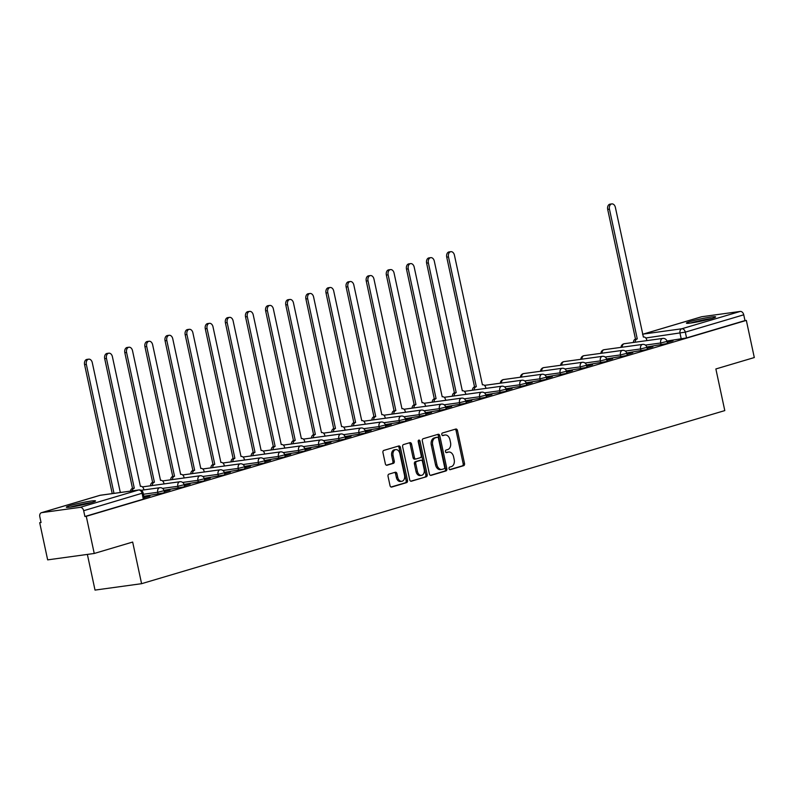 <?xml version="1.0" encoding="UTF-8"?>
<svg xmlns="http://www.w3.org/2000/svg" width="794" height="794" viewBox="0 0 794 794"><rect width="100%" height="100%" fill="white"/><g stroke="black" fill="none" stroke-linecap="round" stroke-linejoin="round"><path stroke-width="1.19" d="M449.037 468.668A1.32 0.923 82.2 0 0 450.198 469.691L463.646 465.691A1.876 1.31 82.2 0 0 464.52 463.488L457.453 430.497A1.876 1.31 82.2 0 0 455.925 429.018A1.876 1.31 82.2 0 0 455.786 429.048L442.337 433.038A1.32 0.923 82.2 0 0 442.893 435.598L444.63 435.082A6.015 4.198 82.2 0 1 445.067 434.993A6.015 4.198 82.2 0 1 449.94 439.747L450.526 442.496A6.015 4.198 82.2 0 1 447.737 449.563L445.99 450.079A1.32 0.923 82.2 0 0 446.546 452.64L448.282 452.123A6.015 4.198 82.2 0 1 448.719 452.034A6.015 4.198 82.2 0 1 453.592 456.788L454.178 459.537A6.015 4.198 82.2 0 1 451.389 466.604L449.642 467.12A1.32 0.923 82.2 0 0 449.037 468.668M711.613 318.563A14.937 1.131 -12.1 0 0 715.622 316.885A14.937 1.131 -12.1 0 0 706.323 317.798A14.937 1.131 -12.1 0 0 690.433 321.471A14.937 1.131 -12.1 0 0 686.413 323.148A14.937 1.131 -12.1 0 0 695.713 322.225A14.937 1.131 -12.1 0 0 711.613 318.563M91.528 502.602A14.937 1.131 -12.1 0 0 95.538 500.925A14.937 1.131 -12.1 0 0 86.238 501.848A14.937 1.131 -12.1 0 0 70.348 505.52A14.937 1.131 -12.1 0 0 66.329 507.187A14.937 1.131 -12.1 0 0 75.629 506.274A14.937 1.131 -12.1 0 0 91.528 502.602M388.911 474.137A1.876 1.31 82.2 0 0 388.038 476.34L390.023 485.6A1.876 1.31 82.2 0 0 391.541 487.079A1.876 1.31 82.2 0 0 391.68 487.059L406.617 482.623A1.876 1.31 82.2 0 0 407.491 480.41L400.414 447.429A1.876 1.31 82.2 0 0 398.896 445.94A1.876 1.31 82.2 0 0 398.757 445.97L383.82 450.406A1.876 1.31 82.2 0 0 382.946 452.61L385.348 463.795A1.876 1.31 82.2 0 0 386.867 465.274A1.876 1.31 82.2 0 0 387.006 465.244L393.397 463.349A1.876 1.31 82.2 0 0 394.271 461.145L393.08 455.597A5.032 3.513 82.2 0 1 395.779 449.612A5.032 3.513 82.2 0 1 399.858 453.592L404.513 475.308A5.032 3.513 82.2 0 1 401.804 481.293A5.032 3.513 82.2 0 1 397.734 477.313L396.96 473.69A1.876 1.31 82.2 0 0 395.442 472.212A1.876 1.31 82.2 0 0 395.303 472.241L388.911 474.137M746.34 320.399L754.3 357.548L715.87 368.962L724.793 410.597L141.59 583.689L132.667 542.054L94.238 553.468L86.268 516.308L746.34 320.399L744.98 320.587L743.74 314.801L685.311 332.14L645.8 337.986M429.395 473.909A1.876 1.31 82.2 0 0 430.914 475.398A1.876 1.31 82.2 0 0 431.053 475.368L445.99 470.931A1.876 1.31 82.2 0 0 446.863 468.728L439.787 435.737A1.876 1.31 82.2 0 0 438.268 434.258A1.876 1.31 82.2 0 0 438.129 434.288L423.192 438.715A1.876 1.31 82.2 0 0 422.319 440.928L429.395 473.909M426.299 476.777L411.361 481.214A1.876 1.31 82.2 0 1 411.232 481.243A1.876 1.31 82.2 0 1 409.704 479.755L402.637 446.774A1.876 1.31 82.2 0 1 403.511 444.561L409.903 442.665A1.876 1.31 82.2 0 1 410.041 442.635A1.876 1.31 82.2 0 1 411.56 444.124L414.428 457.503A1.876 1.31 82.2 0 0 415.947 458.982A1.876 1.31 82.2 0 0 416.086 458.952L420.324 457.691A1.876 1.31 82.2 0 0 421.197 455.488L418.21 441.563A1.32 0.923 82.2 0 1 419.986 441.037L427.172 474.574A1.876 1.31 82.2 0 1 426.299 476.777L410.746 481.184M94.238 553.468L47.66 559.869L39.7 522.72L41.01 522.323M87.37 554.411L95.022 590.091L141.59 583.689M86.268 516.308L84.908 516.497L83.668 510.711A3.831 2.729 -106.5 0 0 80.154 507.346L41.735 512.636A3.831 2.729 -106.5 0 0 41.447 512.696A3.831 2.729 -106.5 0 0 39.819 516.745L41.06 522.531L39.7 522.72M744.98 320.587L686.552 337.926L666.92 341.043M701.231 316.895A3.831 2.729 73.5 0 1 701.509 316.786A3.831 2.729 73.5 0 1 701.797 316.727L740.216 311.437A3.831 2.729 73.5 0 1 743.74 314.801M647.13 348.457L652.876 346.76M627.012 354.432L632.758 352.725M606.894 360.407L612.64 358.699M586.776 366.371L592.523 364.674M566.658 372.346L572.395 370.639M546.54 378.321L552.277 376.614M526.422 384.286L532.159 382.589M506.304 390.261L512.041 388.554M486.176 396.236L491.923 394.529M466.058 402.201L471.805 400.504M445.94 408.176L451.687 406.468M425.822 414.15L431.569 412.443M405.704 420.115L411.441 418.418M385.586 426.09L391.323 424.383M365.468 432.065L371.205 430.358M345.35 438.03L351.087 436.333M325.222 444.005L330.969 442.298M305.104 449.98L310.851 448.273M284.986 455.945L290.733 454.247M264.868 461.919L270.615 460.212M244.751 467.894L250.487 466.187M224.633 473.859L230.369 472.162M204.515 479.834L210.251 478.127M184.397 485.809L190.133 484.102M164.269 491.774L170.015 490.067M144.151 497.749L149.897 496.042M158.155 494.325L157.718 492.27L164.04 490.702L164.487 492.756L143.843 496.3M178.283 488.35L177.836 486.305L184.158 484.737L184.605 486.782L163.941 490.325M198.401 482.385L197.954 480.33L204.286 478.762L204.723 480.817L184.059 484.35M218.519 476.41L218.072 474.355L224.404 472.787L224.841 474.842L204.177 478.385M238.637 470.435L238.2 468.391L244.522 466.822L244.959 468.867L224.295 472.41M258.755 464.47L258.318 462.416L264.64 460.848L265.077 462.902L244.423 466.435M278.873 458.495L278.436 456.441L284.758 454.873L285.195 456.927L264.541 460.47M298.991 452.52L298.554 450.476L304.876 448.908L305.323 450.952L284.659 454.496M319.109 446.556L318.672 444.501L324.994 442.933L325.441 444.987L304.777 448.521M339.237 440.581L338.79 438.526L345.112 436.958L345.559 439.013L324.895 442.556M359.354 434.606L358.908 432.561L365.24 430.993L365.677 433.038L345.013 436.581M379.472 428.641L379.026 426.586L385.358 425.018L385.795 427.073L365.131 430.616M399.59 422.666L399.154 420.612L405.476 419.043L405.913 421.098L385.249 424.641M419.708 416.701L419.272 414.647L425.594 413.079L426.031 415.123L405.377 418.666M439.826 410.726L439.39 408.672L445.712 407.104L446.149 409.158L425.495 412.701M459.944 404.751L459.508 402.697L465.83 401.129L466.277 403.183L445.613 406.727M480.062 398.787L479.626 396.732L485.948 395.164L486.394 397.208L465.731 400.752M500.19 392.812L499.744 390.757L506.066 389.189L506.512 391.243L485.849 394.787M520.308 386.837L519.862 384.782L526.194 383.214L526.63 385.269L505.967 388.812M540.426 380.872L539.989 378.817L546.312 377.249L546.748 379.304L526.085 382.837M560.544 374.897L560.107 372.843L566.43 371.274L566.866 373.329L546.203 376.872M580.662 368.922L580.225 366.868L586.548 365.3L586.984 367.354L566.33 370.897M600.78 362.957L600.343 360.903L606.666 359.335L607.102 361.389L586.448 364.922M620.898 356.982L620.461 354.928L626.784 353.36L627.23 355.414L606.566 358.957M641.026 351.008L640.579 348.953L646.902 347.385L647.348 349.439L626.684 352.983M661.144 345.043L660.697 342.988L667.02 341.42L667.466 343.474L646.802 347.008M667.258 342.492L672.994 340.785M672.935 340.477L667.188 342.184M84.908 516.497L143.337 499.158L144.359 498.731L143.118 492.945L83.668 510.711M652.807 346.452L647.07 348.159M632.689 352.427L626.952 354.124M612.571 358.392L606.834 360.099M592.453 364.367L586.716 366.074M572.335 370.341L566.588 372.039M552.217 376.306L546.471 378.013M532.099 382.281L526.353 383.988M511.981 388.256L506.235 389.953M491.853 394.221L486.117 395.928M471.735 400.196L465.999 401.903M451.617 406.171L445.881 407.868M431.499 412.136L425.753 413.843M411.381 418.11L405.635 419.818M391.263 424.075L385.517 425.783M371.145 430.05L365.399 431.757M351.017 436.025L345.281 437.732M330.899 441.99L325.163 443.697M310.782 447.965L305.045 449.672M290.664 453.94L284.927 455.647M270.546 459.905L264.799 461.612M250.428 465.88L244.681 467.587M230.31 471.854L224.563 473.552M210.192 477.819L204.445 479.526M190.064 483.794L184.327 485.501M169.946 489.769L164.209 491.466M149.828 495.734L144.091 497.441M448.719 452.034L447.359 452.223A6.015 4.198 82.2 0 0 446.923 452.312L448.282 452.123M446.02 452.58L446.923 452.312M445.067 434.993L443.707 435.181A6.015 4.198 82.2 0 0 443.27 435.271L444.63 435.082M442.367 435.539L443.27 435.271M449.672 469.621L462.287 465.88A1.876 1.31 82.2 0 0 463.16 463.676L456.093 430.685A1.876 1.31 82.2 0 0 455.051 429.266M430.427 475.338L444.63 471.12A1.876 1.31 82.2 0 0 445.503 468.917L438.427 435.926A1.876 1.31 82.2 0 0 437.395 434.507M444.044 468.788A1.32 0.923 82.2 0 0 444.66 467.239L438.447 438.288A1.32 0.923 82.2 0 0 437.286 437.266L435.449 437.812A6.015 4.198 82.2 0 0 432.661 444.878L436.899 464.669A6.015 4.198 82.2 0 0 441.772 469.423A6.015 4.198 82.2 0 0 442.208 469.323L444.044 468.788M436.124 437.425A1.32 0.923 82.2 0 0 435.926 437.454L437.286 437.266M441.772 469.423L440.412 469.611A6.015 4.198 82.2 0 1 435.539 464.857L431.301 445.067A6.015 4.198 82.2 0 1 434.09 438L435.926 437.454M415.808 458.992L414.726 459.14A1.876 1.31 82.2 0 1 414.587 459.17A1.876 1.31 82.2 0 1 413.069 457.681L410.2 444.303A1.876 1.31 82.2 0 0 409.168 442.883M424.949 476.966A1.876 1.31 82.2 0 0 425.822 474.752L418.627 441.226A1.32 0.923 82.2 0 0 418.299 440.521M417.406 471.378A5.032 3.513 82.2 0 0 421.475 475.358A5.032 3.513 82.2 0 0 424.175 469.373L422.537 461.721A1.876 1.31 82.2 0 0 421.009 460.232A1.876 1.31 82.2 0 0 420.88 460.262L416.632 461.522A1.876 1.31 82.2 0 0 415.758 463.726L417.406 471.378L416.046 471.567A5.032 3.513 82.2 0 0 420.115 475.546L421.475 475.358M419.798 460.411A1.876 1.31 82.2 0 0 419.659 460.421A1.876 1.31 82.2 0 0 419.52 460.451L420.88 460.262M416.046 471.567L414.408 463.914A1.876 1.31 82.2 0 1 415.282 461.711L419.52 460.451M401.804 481.293L400.454 481.472A5.032 3.513 82.2 0 1 396.375 477.502L395.601 473.879A1.876 1.31 82.2 0 0 394.568 472.46M395.779 449.612L394.429 449.801A5.032 3.513 82.2 0 0 391.72 455.786L393.08 455.597M386.38 465.215L392.038 463.537A1.876 1.31 82.2 0 0 392.911 461.324L391.72 455.786M391.055 487.02L405.258 482.812A1.876 1.31 82.2 0 0 406.131 480.598L399.064 447.618A1.876 1.31 82.2 0 0 398.022 446.188M633.404 342.462A3.831 2.68 -97.8 0 1 635.309 339.197L637.076 338.959A3.831 2.68 82.2 0 0 635.17 342.224M646.892 340.606L646.773 340.05A3.831 2.68 82.2 0 0 643.666 337.023A3.831 2.68 82.2 0 0 643.388 337.083L615.38 207.393A4.407 3.077 82.2 0 0 611.817 203.909A4.407 3.077 82.2 0 0 609.455 209.15L637.264 338.899M635.498 339.147L607.688 209.388A4.407 3.077 -97.8 0 1 610.05 204.147L611.817 203.909M711.93 318.463A14.838 1.131 -12.1 0 0 690.433 323.069M691.812 322.88A12.922 0.983 167.9 0 1 710.59 318.851M91.846 502.503A14.838 1.131 -12.1 0 0 70.348 507.118M71.718 506.919A12.922 0.983 167.9 0 1 90.506 502.9M472.45 390.231A3.831 2.68 -97.8 0 1 474.355 386.976L476.122 386.728A3.831 2.68 82.2 0 0 474.217 389.993M485.938 388.375L485.819 387.819A3.831 2.68 82.2 0 0 482.712 384.792A3.831 2.68 82.2 0 0 482.434 384.852L454.426 255.162A4.407 3.077 82.2 0 0 450.863 251.678A4.407 3.077 82.2 0 0 448.491 256.919L476.311 386.678M474.544 386.916L446.734 257.167A4.407 3.077 -97.8 0 1 449.096 251.916L450.863 251.678M452.332 396.206A3.831 2.68 -97.8 0 1 454.237 392.941L456.004 392.702A3.831 2.68 82.2 0 0 454.099 395.958M465.82 394.35L465.701 393.794A3.831 2.68 82.2 0 0 462.594 390.767A3.831 2.68 82.2 0 0 462.316 390.827L434.308 261.137A4.407 3.077 82.2 0 0 430.745 257.653A4.407 3.077 82.2 0 0 428.373 262.893L456.193 392.643M454.426 392.891L426.616 263.132A4.407 3.077 -97.8 0 1 428.978 257.891L430.745 257.653M432.214 402.181A3.831 2.68 -97.8 0 1 434.12 398.916L435.876 398.677A3.831 2.68 82.2 0 0 433.981 401.933M445.702 400.325L445.583 399.769A3.831 2.68 82.2 0 0 442.476 396.742A3.831 2.68 82.2 0 0 442.198 396.802L414.19 267.102A4.407 3.077 82.2 0 0 410.627 263.618A4.407 3.077 82.2 0 0 408.255 268.868L436.075 398.618M434.308 398.856L406.488 269.106A4.407 3.077 -97.8 0 1 408.86 263.866L410.627 263.618M412.096 408.146A3.831 2.68 -97.8 0 1 413.992 404.89L415.758 404.642A3.831 2.68 82.2 0 0 413.863 407.908M425.584 406.29L425.465 405.734A3.831 2.68 82.2 0 0 422.358 402.707A3.831 2.68 82.2 0 0 422.08 402.766L394.072 273.076A4.407 3.077 82.2 0 0 390.509 269.593A4.407 3.077 82.2 0 0 388.137 274.833L415.957 404.593M414.19 404.831L386.37 275.081A4.407 3.077 -97.8 0 1 388.742 269.831L390.509 269.593M391.978 414.121A3.831 2.68 -97.8 0 1 393.874 410.855L395.64 410.617A3.831 2.68 82.2 0 0 393.745 413.873M405.456 412.265L405.337 411.709A3.831 2.68 82.2 0 0 402.24 408.682A3.831 2.68 82.2 0 0 401.963 408.741L373.954 279.041A4.407 3.077 82.2 0 0 370.381 275.568A4.407 3.077 82.2 0 0 368.019 280.808L395.839 410.558M394.072 410.806L366.252 281.046A4.407 3.077 -97.8 0 1 368.624 275.806L370.381 275.568M371.86 420.095A3.831 2.68 -97.8 0 1 373.756 416.83L375.522 416.592A3.831 2.68 82.2 0 0 373.627 419.847M385.338 418.24L385.219 417.684A3.831 2.68 82.2 0 0 382.122 414.657A3.831 2.68 82.2 0 0 381.845 414.716L353.836 285.016A4.407 3.077 82.2 0 0 350.263 281.533A4.407 3.077 82.2 0 0 347.901 286.783L375.721 416.532M373.954 416.771L346.134 287.021A4.407 3.077 -97.8 0 1 348.497 281.781L350.263 281.533M351.742 426.06A3.831 2.68 -97.8 0 1 353.638 422.805L355.404 422.557A3.831 2.68 82.2 0 0 353.509 425.822M365.22 424.204L365.101 423.649A3.831 2.68 82.2 0 0 362.004 420.622A3.831 2.68 82.2 0 0 361.727 420.681L333.708 290.991A4.407 3.077 82.2 0 0 330.145 287.507A4.407 3.077 82.2 0 0 327.783 292.748L355.593 422.497M353.836 422.745L326.016 292.996A4.407 3.077 -97.8 0 1 328.379 287.746L330.145 287.507M331.624 432.035A3.831 2.68 -97.8 0 1 333.52 428.77L335.286 428.532A3.831 2.68 82.2 0 0 333.381 431.787M345.102 430.179L344.983 429.623A3.831 2.68 82.2 0 0 341.886 426.596A3.831 2.68 82.2 0 0 341.599 426.656L313.59 296.956A4.407 3.077 82.2 0 0 310.027 293.482A4.407 3.077 82.2 0 0 307.665 298.723L335.475 428.472M333.708 428.72L305.898 298.961A4.407 3.077 -97.8 0 1 308.261 293.72L310.027 293.482M311.496 438.01A3.831 2.68 -97.8 0 1 313.402 434.745L315.168 434.507A3.831 2.68 82.2 0 0 313.263 437.762M324.984 436.154L324.865 435.598A3.831 2.68 82.2 0 0 321.759 432.571A3.831 2.68 82.2 0 0 321.481 432.631L293.472 302.931A4.407 3.077 82.2 0 0 289.909 299.447A4.407 3.077 82.2 0 0 287.537 304.697L315.357 434.447M313.59 434.685L285.78 304.936A4.407 3.077 -97.8 0 1 288.143 299.695L289.909 299.447M291.378 443.975A3.831 2.68 -97.8 0 1 293.284 440.72L295.04 440.472A3.831 2.68 82.2 0 0 293.145 443.737M304.866 442.119L304.747 441.563A3.831 2.68 82.2 0 0 301.641 438.536A3.831 2.68 82.2 0 0 301.363 438.596L273.354 308.906A4.407 3.077 82.2 0 0 269.791 305.422A4.407 3.077 82.2 0 0 267.419 310.662L295.239 440.412M293.472 440.66L265.653 310.911A4.407 3.077 -97.8 0 1 268.025 305.66L269.791 305.422M271.26 449.95A3.831 2.68 -97.8 0 1 273.166 446.685L274.923 446.446A3.831 2.68 82.2 0 0 273.027 449.702M284.748 448.094L284.629 447.538A3.831 2.68 82.2 0 0 281.523 444.511A3.831 2.68 82.2 0 0 281.245 444.571L253.236 314.871A4.407 3.077 82.2 0 0 249.673 311.397A4.407 3.077 82.2 0 0 247.301 316.637L275.121 446.387M273.354 446.635L245.535 316.875A4.407 3.077 -97.8 0 1 247.907 311.635L249.673 311.397M251.142 455.925A3.831 2.68 -97.8 0 1 253.038 452.659L254.805 452.421A3.831 2.68 82.2 0 0 252.909 455.677M264.63 454.069L264.511 453.513A3.831 2.68 82.2 0 0 261.405 450.486A3.831 2.68 82.2 0 0 261.127 450.545L233.118 320.845A4.407 3.077 82.2 0 0 229.545 317.362A4.407 3.077 82.2 0 0 227.183 322.612L255.003 452.362M253.236 452.6L225.417 322.85A4.407 3.077 -97.8 0 1 227.789 317.61L229.545 317.362M231.024 461.89A3.831 2.68 -97.8 0 1 232.92 458.634L234.687 458.386A3.831 2.68 82.2 0 0 232.791 461.651M244.502 460.034L244.383 459.478A3.831 2.68 82.2 0 0 241.287 456.451A3.831 2.68 82.2 0 0 241.009 456.51L213 326.82A4.407 3.077 82.2 0 0 209.427 323.337A4.407 3.077 82.2 0 0 207.065 328.577L234.885 458.327M233.118 458.575L205.299 328.825A4.407 3.077 -97.8 0 1 207.671 323.575L209.427 323.337M210.906 467.865A3.831 2.68 -97.8 0 1 212.802 464.599L214.569 464.361A3.831 2.68 82.2 0 0 212.673 467.616M224.384 466.009L224.265 465.453A3.831 2.68 82.2 0 0 221.169 462.426A3.831 2.68 82.2 0 0 220.891 462.485L192.882 332.785A4.407 3.077 82.2 0 0 189.309 329.312A4.407 3.077 82.2 0 0 186.947 334.552L214.757 464.301M213 464.55L185.181 334.79A4.407 3.077 -97.8 0 1 187.543 329.55L189.309 329.312M190.788 473.839A3.831 2.68 -97.8 0 1 192.684 470.574L194.451 470.336A3.831 2.68 82.2 0 0 192.545 473.591M204.266 471.983L204.147 471.428A3.831 2.68 82.2 0 0 201.051 468.4A3.831 2.68 82.2 0 0 200.773 468.46L172.755 338.76A4.407 3.077 82.2 0 0 169.191 335.276A4.407 3.077 82.2 0 0 166.829 340.527L194.639 470.276M192.882 470.514L165.063 340.765A4.407 3.077 -97.8 0 1 167.425 335.525L169.191 335.276M170.67 479.804A3.831 2.68 -97.8 0 1 172.566 476.549L174.333 476.301A3.831 2.68 82.2 0 0 172.427 479.566M184.148 477.948L184.029 477.393A3.831 2.68 82.2 0 0 180.933 474.365A3.831 2.68 82.2 0 0 180.645 474.425L152.637 344.735A4.407 3.077 82.2 0 0 149.073 341.251A4.407 3.077 82.2 0 0 146.711 346.492L174.521 476.241M172.755 476.489L144.945 346.74A4.407 3.077 -97.8 0 1 147.307 341.489L149.073 341.251M150.542 485.779A3.831 2.68 -97.8 0 1 152.448 482.514L154.215 482.276A3.831 2.68 82.2 0 0 152.309 485.531M164.03 483.923L163.911 483.367A3.831 2.68 82.2 0 0 160.805 480.34A3.831 2.68 82.2 0 0 160.527 480.4L132.519 350.7A4.407 3.077 82.2 0 0 128.956 347.226A4.407 3.077 82.2 0 0 126.583 352.467L154.403 482.216M152.637 482.464L124.827 352.705A4.407 3.077 -97.8 0 1 127.189 347.464L128.956 347.226M130.484 491.099A3.831 2.68 -97.8 0 1 132.33 488.489L134.087 488.25A3.831 2.68 82.2 0 0 132.241 490.861M143.912 489.898L143.793 489.342A3.831 2.68 82.2 0 0 140.687 486.315A3.831 2.68 82.2 0 0 140.409 486.375L112.401 356.675A4.407 3.077 82.2 0 0 108.838 353.191A4.407 3.077 82.2 0 0 106.465 358.441L134.285 488.191M132.519 488.429L104.699 358.68A4.407 3.077 -97.8 0 1 107.071 353.439L108.838 353.191M121.403 492.349A3.831 2.68 82.2 0 0 120.569 492.28A3.831 2.68 82.2 0 0 120.291 492.34L92.283 362.65A4.407 3.077 82.2 0 0 88.72 359.166A4.407 3.077 82.2 0 0 86.348 364.406L113.999 493.372M112.232 493.61L84.581 364.654A4.407 3.077 -97.8 0 1 86.953 359.404L88.72 359.166M80.154 507.346L138.583 490.007L100.153 495.297L41.735 512.636M681.262 339.068L680.021 333.282A3.831 2.68 82.2 0 1 681.798 328.776L740.216 311.437M701.797 316.727L643.378 334.066L681.798 328.776A3.831 2.729 73.5 0 1 685.311 332.14L686.552 337.926M164.04 490.702A3.831 3.831 0 0 0 159.773 487.714A3.831 2.68 -97.8 0 0 159.495 487.774A3.831 2.68 -97.8 0 0 157.718 492.27L143.406 494.245M184.158 484.737A3.831 3.831 0 0 0 179.901 481.74A3.831 2.68 -97.8 0 0 179.613 481.799A3.831 2.68 -97.8 0 0 177.836 486.305L162.542 488.399M204.286 478.762A3.831 3.831 0 0 0 200.019 475.765A3.831 2.68 -97.8 0 0 199.741 475.834A3.831 2.68 -97.8 0 0 197.954 480.33L182.66 482.434M224.404 472.787A3.831 3.831 0 0 0 220.137 469.8A3.831 2.68 -97.8 0 0 219.859 469.859A3.831 2.68 -97.8 0 0 218.072 474.355L202.778 476.46M244.522 466.822A3.831 3.831 0 0 0 240.254 463.825A3.831 2.68 -97.8 0 0 239.977 463.885A3.831 2.68 -97.8 0 0 238.2 468.391L222.906 470.485M264.64 460.848A3.831 3.831 0 0 0 260.372 457.85A3.831 2.68 -97.8 0 0 260.095 457.92A3.831 2.68 -97.8 0 0 258.318 462.416L243.024 464.52M284.758 454.873A3.831 3.831 0 0 0 280.49 451.885A3.831 2.68 -97.8 0 0 280.213 451.945A3.831 2.68 -97.8 0 0 278.436 456.441L263.142 458.545M304.876 448.908A3.831 3.831 0 0 0 300.608 445.91A3.831 2.68 -97.8 0 0 300.331 445.97A3.831 2.68 -97.8 0 0 298.554 450.476L283.26 452.58M324.994 442.933A3.831 3.831 0 0 0 320.726 439.936A3.831 2.68 -97.8 0 0 320.448 440.005A3.831 2.68 -97.8 0 0 318.672 444.501L303.377 446.605M345.112 436.958A3.831 3.831 0 0 0 340.854 433.971A3.831 2.68 -97.8 0 0 340.566 434.03A3.831 2.68 -97.8 0 0 338.79 438.526L323.495 440.63M365.24 430.993A3.831 3.831 0 0 0 360.972 427.996A3.831 2.68 -97.8 0 0 360.694 428.055A3.831 2.68 -97.8 0 0 358.908 432.561L343.613 434.665M385.358 425.018A3.831 3.831 0 0 0 381.09 422.021A3.831 2.68 -97.8 0 0 380.812 422.09A3.831 2.68 -97.8 0 0 379.026 426.586L363.741 428.691M405.476 419.043A3.831 3.831 0 0 0 401.208 416.056A3.831 2.68 -97.8 0 0 400.93 416.116A3.831 2.68 -97.8 0 0 399.154 420.612L383.859 422.716M425.594 413.079A3.831 3.831 0 0 0 421.326 410.081A3.831 2.68 -97.8 0 0 421.048 410.141A3.831 2.68 -97.8 0 0 419.272 414.647L403.977 416.751M445.712 407.104A3.831 3.831 0 0 0 441.444 404.116A3.831 2.68 -97.8 0 0 441.166 404.176A3.831 2.68 -97.8 0 0 439.39 408.672L424.095 410.776M465.83 401.129A3.831 3.831 0 0 0 461.562 398.141A3.831 2.68 -97.8 0 0 461.284 398.201A3.831 2.68 -97.8 0 0 459.508 402.697L444.213 404.801M485.948 395.164A3.831 3.831 0 0 0 481.68 392.167A3.831 2.68 -97.8 0 0 481.402 392.226A3.831 2.68 -97.8 0 0 479.626 396.732L464.331 398.836M506.066 389.189A3.831 3.831 0 0 0 501.808 386.202A3.831 2.68 -97.8 0 0 501.52 386.261A3.831 2.68 -97.8 0 0 499.744 390.757L484.449 392.861M526.194 383.214A3.831 3.831 0 0 0 521.926 380.227A3.831 2.68 -97.8 0 0 521.648 380.286A3.831 2.68 -97.8 0 0 519.862 384.782L504.567 386.886M546.312 377.249A3.831 3.831 0 0 0 542.044 374.252A3.831 2.68 -97.8 0 0 541.766 374.311A3.831 2.68 -97.8 0 0 539.989 378.817L524.695 380.922M566.43 371.274A3.831 3.831 0 0 0 562.162 368.287A3.831 2.68 -97.8 0 0 561.884 368.347A3.831 2.68 -97.8 0 0 560.107 372.843L544.813 374.947M586.548 365.3A3.831 3.831 0 0 0 582.28 362.312A3.831 2.68 -97.8 0 0 582.002 362.372A3.831 2.68 -97.8 0 0 580.225 366.868L564.931 368.972M606.666 359.335A3.831 3.831 0 0 0 602.398 356.337A3.831 2.68 -97.8 0 0 602.12 356.397A3.831 2.68 -97.8 0 0 600.343 360.903L585.049 363.007M626.784 353.36A3.831 3.831 0 0 0 622.516 350.372A3.831 2.68 -97.8 0 0 622.238 350.432A3.831 2.68 -97.8 0 0 620.461 354.928L605.167 357.032M646.902 347.385A3.831 3.831 0 0 0 642.634 344.398A3.831 2.68 -97.8 0 0 642.356 344.457A3.831 2.68 -97.8 0 0 640.579 348.953L625.285 351.057M667.02 341.42A3.831 3.831 0 0 0 662.762 338.423A3.831 2.68 -97.8 0 0 662.484 338.482A3.831 2.68 -97.8 0 0 660.697 342.988L645.403 345.092M622.159 347.216A3.831 2.68 -97.8 0 1 624.054 343.772A3.831 2.68 82.2 0 1 624.332 343.713A3.831 3.831 0 0 0 621.027 347.365M624.62 343.693A3.831 2.68 82.2 0 0 624.332 343.713L662.762 338.423M602.041 353.181A3.831 2.68 -97.8 0 1 603.936 349.737A3.831 2.68 82.2 0 1 604.214 349.678A3.831 3.831 0 0 0 600.909 353.34M604.502 349.668A3.831 2.68 82.2 0 0 604.214 349.678L642.634 344.398M581.923 359.156A3.831 2.68 -97.8 0 1 583.818 355.712A3.831 2.68 82.2 0 1 584.096 355.652A3.831 3.831 0 0 0 580.791 359.315M584.384 355.633A3.831 2.68 82.2 0 0 584.096 355.652L622.516 350.372M561.795 365.131A3.831 2.68 -97.8 0 1 563.7 361.687A3.831 2.68 82.2 0 1 563.978 361.627A3.831 3.831 0 0 0 560.673 365.28M564.266 361.607A3.831 2.68 82.2 0 0 563.978 361.627L602.398 356.337M541.677 371.096A3.831 2.68 -97.8 0 1 543.582 367.652A3.831 2.68 82.2 0 1 543.86 367.592A3.831 3.831 0 0 0 540.555 371.255M544.138 367.582A3.831 2.68 82.2 0 0 543.86 367.592L582.28 362.312M521.559 377.071A3.831 2.68 -97.8 0 1 523.464 373.627A3.831 2.68 82.2 0 1 523.742 373.567A3.831 3.831 0 0 0 520.437 377.229M524.02 373.547A3.831 2.68 82.2 0 0 523.742 373.567L562.162 368.287M501.441 383.045A3.831 2.68 -97.8 0 1 503.336 379.601A3.831 2.68 82.2 0 1 503.614 379.542A3.831 3.831 0 0 0 500.309 383.194M503.902 379.522A3.831 2.68 82.2 0 0 503.614 379.542L542.044 374.252M143.337 499.158L142.096 493.372A3.831 2.729 73.5 0 0 138.583 490.007A3.831 2.68 -97.8 0 1 138.861 489.948L100.431 495.238A3.831 2.68 -97.8 0 1 100.719 495.218M41.447 512.696L99.865 495.357A3.831 2.729 -106.5 0 1 100.153 495.297A3.831 2.68 -97.8 0 1 100.431 495.238A3.831 3.831 0 0 0 99.865 495.357A3.831 2.729 -106.5 0 0 99.587 495.466M642.624 334.473A3.831 2.68 82.2 0 1 643.378 334.066A3.831 2.729 -106.5 0 0 643.09 334.125A3.831 3.831 0 0 0 642.594 334.314M456.093 430.685L457.453 430.497M463.16 463.676L464.52 463.488M462.287 465.88L463.646 465.691M438.427 435.926L439.787 435.737M445.503 468.917L446.863 468.728M444.63 471.12L445.99 470.931M434.09 438L435.449 437.812M431.301 445.067L432.661 444.878M435.539 464.857L436.899 464.669M410.2 444.303L411.56 444.124M413.069 457.681L414.428 457.503M418.627 441.226L419.986 441.037M425.822 474.752L427.172 474.574M415.282 461.711L416.632 461.522M414.408 463.914L415.758 463.726M395.601 473.879L396.96 473.69M396.375 477.502L397.734 477.313M392.911 461.324L394.271 461.145M392.038 463.537L393.397 463.349M399.064 447.618L400.414 447.429M406.131 480.598L407.491 480.41M405.258 482.812L406.617 482.623M635.309 339.197L637.076 338.959M607.688 209.388L609.455 209.15M474.355 386.976L476.122 386.728M446.734 257.167L448.491 256.919M454.237 392.941L456.004 392.702M426.616 263.132L428.373 262.893M434.12 398.916L435.876 398.677M406.488 269.106L408.255 268.868M413.992 404.89L415.758 404.642M386.37 275.081L388.137 274.833M393.874 410.855L395.64 410.617M366.252 281.046L368.019 280.808M373.756 416.83L375.522 416.592M346.134 287.021L347.901 286.783M353.638 422.805L355.404 422.557M326.016 292.996L327.783 292.748M333.52 428.77L335.286 428.532M305.898 298.961L307.665 298.723M313.402 434.745L315.168 434.507M285.78 304.936L287.537 304.697M293.284 440.72L295.04 440.472M265.653 310.911L267.419 310.662M273.166 446.685L274.923 446.446M245.535 316.875L247.301 316.637M253.038 452.659L254.805 452.421M225.417 322.85L227.183 322.612M232.92 458.634L234.687 458.386M205.299 328.825L207.065 328.577M212.802 464.599L214.569 464.361M185.181 334.79L186.947 334.552M192.684 470.574L194.451 470.336M165.063 340.765L166.829 340.527M172.566 476.549L174.333 476.301M144.945 346.74L146.711 346.492M152.448 482.514L154.215 482.276M124.827 352.705L126.583 352.467M132.33 488.489L134.087 488.25M104.699 358.68L106.465 358.441M84.581 364.654L86.348 364.406M484.459 385.378L521.926 380.227M464.341 391.353L501.808 386.202M444.223 397.318L481.68 392.167M424.105 403.292L461.562 398.141M403.987 409.267L441.444 404.116M383.869 415.232L421.326 410.081M363.751 421.207L401.208 416.056M343.623 427.182L381.09 422.021M323.505 433.147L360.972 427.996M303.387 439.122L340.854 433.971M283.269 445.097L320.726 439.936M263.151 451.061L300.608 445.91M243.033 457.036L280.49 451.885M222.916 463.011L260.372 457.85M202.798 468.976L240.254 463.825M182.67 474.951L220.137 469.8M162.552 480.926L200.019 475.765M142.434 486.891L179.901 481.74M141.034 490.295L159.773 487.714M143.118 492.945A3.831 3.831 0 0 0 138.861 489.948M701.509 316.786L643.09 334.125M436.025 437.434L437.385 437.246M414.587 459.17L415.947 458.982M419.659 460.421L421.009 460.232"/></g></svg>
